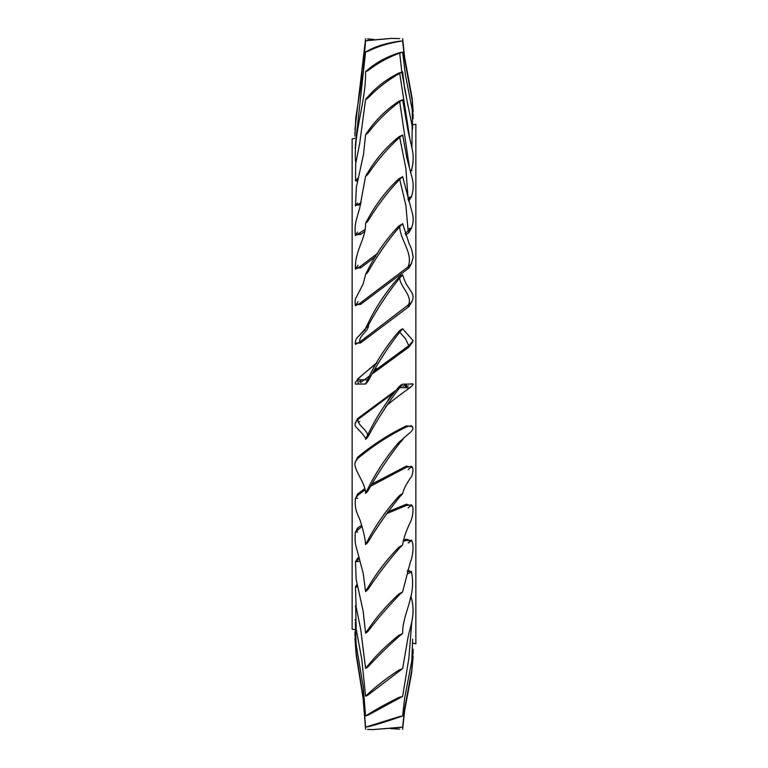 <?xml version="1.0" encoding="UTF-8"?>
<svg xmlns="http://www.w3.org/2000/svg" width="768" height="768" viewBox="0 0 768 768"><rect width="100%" height="100%" fill="white"/><g stroke="black" fill="none" stroke-linecap="round" stroke-linejoin="round"><path stroke-width="1.15" d="M354.941 138.25L352.138 138.893L352.138 629.107L354.95 629.75M413.059 124.819L415.862 124.186L415.862 643.814L413.05 643.162M412.483 342.154L409.018 347.021L372.691 373.584M369.734 375.773L360.586 382.57M358.435 384.058L357.533 379.066L376.982 362.544M355.027 424.022L357.533 418.637L394.867 391.075M402.989 386.314L406.397 384.547M407.395 384.086L412.637 383.971M411.658 386.179L400.214 394.867M355.2 462.576L357.533 457.315C372.922 444.586 389.213 434.112 406.397 425.875L412.483 426.634M355.306 498.998L357.533 494.093L364.656 488.736M372.547 483.754L406.397 466.109L412.176 467.491M355.373 532.416L357.533 528.019L361.67 525.206M387.773 511.862L406.397 504.211L411.955 505.958M355.43 561.955L357.533 558.221L359.069 557.309M403.632 539.952L406.397 539.213L411.782 541.152M357.821 587.184L355.469 586.886L357.139 584.093M407.722 569.981L411.638 572.189M407.299 571.267L411.533 571.901L408.202 573.619M355.45 606.528L355.834 604.992M410.765 596.285L411.523 598.31M355.162 620.304L355.114 619.622M412.426 617.856L412.31 618.576M355.114 148.109L355.162 147.418M355.91 162.23L355.459 160.906M357.61 181.555L355.421 180.422M412.32 149.827L412.426 150.509M360.691 204.758L355.363 205.248M410.381 170.678L410.938 172.762M364.387 231.686L360.586 234.442L355.306 234.72M411.466 196.742L408.634 201.178M375.715 256.522L360.586 267.917L355.229 268.109M411.59 227.846L409.018 232.483L405.562 235.075M411.763 263.03L409.018 267.994L360.586 304.406L355.133 304.57M412.032 301.421L409.018 306.499L360.586 342.95L354.989 343.219M373.747 39.389L367.517 38.87M399.706 38.602L391.594 38.4L368.467 40.512C365.51 40.934 365.194 40.915 367.517 40.445L391.594 38.4M398.909 41.28C403.594 40.733 402 41.136 399.696 41.376C387.984 43.334 377.578 46.56 368.467 51.072C365.51 52.09 365.194 52.042 367.517 50.918C375.811 46.301 386.275 43.085 398.909 41.28M398.909 52.858C403.594 51.629 402 52.541 399.696 53.078C387.984 57.437 377.578 63.168 368.467 70.253C364.742 72.691 365.962 70.915 367.517 70.013C375.811 62.707 386.275 56.995 398.909 52.858M356.131 160.819L355.469 160.944L356.275 159.994M398.909 73.008L402.422 72.029L399.696 73.354C387.984 80.006 377.578 88.08 368.467 97.565C364.742 100.81 365.962 98.438 367.517 97.248C375.811 87.446 386.275 79.363 398.909 73.008M358.051 179.722L355.469 180.778L358.042 178.003M398.909 101.222L402.422 99.926L399.696 101.674C387.984 110.448 377.578 120.653 368.467 132.298C364.742 136.262 365.962 133.363 367.517 131.904C375.811 119.856 386.275 109.622 398.909 101.222M361.267 202.656L355.469 205.882L357.533 202.944M410.333 170.486L411.533 170.026L410.496 171.101M398.909 136.752L402.422 135.178L399.696 137.299C387.984 147.974 377.578 160.051 368.467 173.539C364.742 178.128 365.962 174.787 367.517 173.088C375.811 159.11 386.275 146.995 398.909 136.752M364.714 229.699L355.478 235.603L357.533 232.09M408.778 197.549L411.523 196.608L408.106 199.642M398.909 178.694L402.422 176.87L399.696 179.318C387.984 191.606 377.578 205.248 368.467 220.243C364.742 225.322 365.962 221.616 367.517 219.744C375.811 204.182 386.275 190.502 398.909 178.694M377.597 253.382L359.808 266.803L355.478 269.174L358.042 265.248M409.027 228.682L411.494 228.077L405.053 233.597M398.909 225.946L402.422 223.939L399.696 226.637C387.984 240.23 377.578 255.072 368.467 271.181C366.797 273.686 365.933 274.512 365.875 273.677L367.517 270.643C375.811 253.92 386.275 239.021 398.909 225.946M411.398 263.712L408.163 266.842L359.808 303.37L355.488 305.722L358.042 301.603M398.909 277.296C400.522 275.731 401.693 275.011 402.422 275.146L399.696 278.035C387.984 292.57 377.578 308.237 368.467 325.046C366.797 327.648 365.933 328.512 365.875 327.638L367.517 324.48C375.811 307.027 386.275 291.293 398.909 277.296M365.606 328.349L358.944 335.942L365.174 329.405M411.014 302.803L359.808 342.019L355.536 344.362C355.056 340.858 356.189 338.045 358.944 335.942M359.962 342.259C357.946 336.077 369.254 330.912 368.486 324.998M398.909 331.402C400.522 329.779 401.693 329.04 402.422 329.165L399.696 332.179C387.984 347.28 377.578 363.37 368.467 380.429C366.797 383.078 365.933 383.952 365.875 383.069L367.517 379.862C375.811 362.122 386.275 345.974 398.909 331.402M357.533 379.066L357.638 379.622C355.267 382.138 354.662 383.626 355.843 384.115L355.795 384.106M358.166 379.718L367.536 379.862M409.018 347.021L408.163 346.138L374.218 371.05M360.442 381.302L359.808 381.763M408.163 346.138L408.768 345.706L405.59 338.899L399.696 332.179M398.909 386.88C400.522 385.238 401.693 384.48 402.422 384.614L399.696 387.658C387.984 402.95 377.578 419.03 368.467 435.917C366.797 438.528 365.933 439.392 365.875 438.518L367.517 435.35C375.811 417.792 386.275 401.626 398.909 386.88M359.808 421.555L358.31 422.554M365.587 439.392C365.99 438.211 363.763 435.101 358.886 430.07L355.421 426.346C354.758 424.147 355.133 422.448 356.515 421.248L358.042 419.434L393.043 393.245M408.163 387.782L409.258 387.83M407.722 387.754L399.677 387.658M405.139 386.15L406.608 385.421M358.166 419.27C356.381 424.31 367.824 430.262 367.536 435.389M410.026 384.058L410.928 383.933M398.909 442.282C400.522 440.659 401.693 439.91 402.422 440.045L399.696 443.05C387.984 458.122 377.578 473.789 368.467 490.051C366.797 492.566 365.933 493.402 365.875 492.557L367.517 489.514C375.811 472.579 386.275 456.835 398.909 442.282M365.578 493.382C365.77 482.294 351.725 468.125 355.574 461.405L358.042 458.246C373.325 445.555 389.51 435.091 406.608 426.854L411.312 425.722M403.526 438.23L407.146 435.12L403.709 437.981M402.72 438.902L401.645 440.064M398.909 496.166C400.522 494.611 401.693 493.901 402.422 494.026L399.696 496.906C387.984 511.373 377.578 526.214 368.467 541.44C364.742 546.557 365.962 542.832 367.517 540.931C375.811 525.072 386.275 510.154 398.909 496.166M357.648 498.336L355.488 498.24L358.042 495.139L364.915 489.926M371.222 485.875L406.608 467.184L411.427 466.474L408.163 469.699M398.909 547.152L402.422 545.155L399.696 547.843C387.984 561.322 377.578 574.963 368.467 588.758C364.742 593.376 365.962 590.016 367.517 588.298C375.811 573.917 386.275 560.198 398.909 547.152M357.706 532.032L355.478 531.907L362.054 526.406M386.506 513.725L406.608 505.354L411.485 505.075L408.163 507.85M398.909 593.914L402.422 592.109L399.696 594.528C387.984 606.682 377.578 618.758 368.467 630.768C364.742 634.771 365.962 631.862 367.517 630.365C375.811 617.837 386.275 605.683 398.909 593.914M359.808 561.254L355.469 561.706L359.443 558.576M403.325 541.267L406.608 540.384L411.514 540.518L408.163 542.803L409.018 542.698M398.909 635.232L402.422 633.677L399.696 635.77C387.984 646.282 377.578 656.486 368.467 666.384C364.742 669.677 365.962 667.286 367.517 666.058C375.811 655.699 386.275 645.427 398.909 635.232M355.536 586.723L357.437 585.408M398.909 670.051L402.422 668.774L368.467 694.685C364.742 697.181 365.962 695.376 367.517 694.435C375.811 686.534 386.275 678.403 398.909 670.051M356.189 607.238L355.469 606.806L356.045 606.346M410.438 597.514L411.542 598.378L410.016 599.069M398.909 697.459L402.422 696.499L368.467 714.941C365.51 716.016 365.194 715.958 367.517 714.778C375.811 709.526 386.275 703.757 398.909 697.459M398.909 716.746C403.594 715.555 402 716.448 399.696 716.957C387.984 721.104 377.578 724.33 368.467 726.634C365.51 727.114 365.194 727.085 367.517 726.557L398.909 716.746M398.909 727.411C403.594 726.912 402 727.296 399.696 727.498L372.826 729.6L398.909 727.411M367.517 729.398L372.826 729.6M390.566 728.592L399.696 729.149M360.586 342.95L359.808 342.019M408.096 106.474L401.866 72.317M401.818 71.99L399.696 53.078M409.661 137.568L399.696 73.354M360.586 204.835L359.808 203.645M409.363 167.04L399.696 101.674M360.586 234.442L359.808 233.27M409.018 200.899L408.163 199.603L405.859 168.394L399.696 137.299M360.586 267.917L359.808 266.803M409.018 232.483L408.163 231.245L405.859 205.229L399.696 179.318M360.586 304.406L359.808 303.37M407.722 267.59C414.154 253.958 400.032 240.115 399.677 226.531M409.018 267.994L408.163 266.842M407.722 305.971C414.154 296.784 400.032 287.146 399.677 277.958M409.018 306.499L408.163 305.472M357.533 418.637L358.042 419.434M357.533 457.315L358.042 458.246M406.397 425.875L406.608 426.854M357.533 494.093L358.042 495.139M406.397 466.109L406.608 467.184M357.533 528.019L358.042 529.152M406.397 504.211L406.608 505.354M357.533 558.221L358.042 559.411M406.397 539.213L406.608 540.384M354.96 132L354.979 136.09M365.578 38.688L354.95 129.514M413.098 118.733L413.136 114.326M365.578 40.906L363.168 71.174L355.805 117.504L355.056 134.362M413.155 111.706L412.186 98.525L404.659 57.466L402.634 38.669M365.578 52.022L355.315 145.632M413.002 116.976L412.176 100.397L404.659 59.597L402.634 40.944M365.578 71.731C366.067 101.827 353.75 130.867 355.469 160.944L355.651 161.002M412.618 129.062L412.166 109.546L405.427 75.014L402.634 52.109M365.578 99.523L359.722 143.27L355.67 163.872L355.507 180.835M411.926 147.61L412.214 126.192L404.678 88.963L402.634 71.866M365.578 134.688L363.542 154.234L356.371 187.133L355.469 205.91M411.312 170.669C413.472 163.546 413.77 156.384 412.205 149.184L408.115 131.309L402.634 99.715M410.966 170.707L411.859 170.698L411.533 170.026M365.578 176.304L359.654 208.368L357.821 214.541C357.408 217.094 353.923 224.112 355.478 235.603L355.478 235.603M411.302 197.174C413.462 190.906 413.77 184.627 412.224 178.349L406.858 157.997L402.634 134.918M365.578 223.296C365.981 239.357 354.48 250.531 355.478 269.174L355.478 269.174M411.274 228.547C413.405 223.44 413.77 218.362 412.349 213.331L402.634 176.573M365.578 274.435L363.178 283.91L356.496 296.928C355.133 298.579 354.787 301.507 355.488 305.722M411.158 264.106L413.165 257.386C412.416 251.654 411.12 247.238 409.286 244.118L402.634 223.594M365.722 327.984L364.896 330.048M410.659 303.226C413.962 298.982 413.827 294.672 410.266 290.275C407.827 285.744 406.109 285.936 402.634 274.771M355.354 384.086L365.674 384.01M373.584 372.067L376.224 368.179M361.738 379.738L359.395 381.514M394.723 356.16L408.768 345.706L413.146 340.694L402.624 328.762M376.838 363.034L373.315 365.99C370.214 368.314 359.962 376.627 357.638 379.622M385.402 407.328C385.603 405.888 393.696 399.389 409.69 387.85C411.638 386.208 415.651 383.184 410.842 383.933M390.48 396.566L387.926 400.157M404.995 387.677L408.317 385.795M412.56 384.01L402.538 384.154M407.146 435.12C410.323 432.394 415.795 428.611 411.139 425.626M402.624 439.738L404.054 437.558M355.488 498.24L355.488 498.24C354.019 511.997 359.213 515.578 361.123 523.584C363.763 532.195 365.251 539.184 365.578 544.541M402.634 493.709C403.344 489.869 405.984 484.589 410.554 477.85C412.358 476.746 414.538 467.318 411.206 466.224M355.478 531.907C353.933 543.283 357.264 550.07 357.754 552.835L363.178 573.226L365.578 591.552M402.634 544.848C403.661 536.352 408.922 525.158 410.131 522.461C411.869 520.464 414.998 507.101 411.264 504.72M355.488 561.648L356.131 579.302L363.168 611.146L365.578 633.187M402.634 591.83L410.15 562.8C413.923 553.507 413.664 542.4 411.293 540.048M355.469 586.886L356.15 606.998L360.701 629.184L365.578 668.371M402.634 633.427C402.49 612.499 416.89 596.563 411.312 571.334M355.709 606.528L356.16 628.954L361.786 659.338L365.578 696.192M402.634 668.573L408.077 637.162C410.006 626.87 415.978 614.63 411.322 597.734M355.315 622.186L356.16 644.438L363.168 686.65L365.578 715.93M402.634 696.346L408.826 658.55L411.926 620.698M355.056 633.533L356.189 653.366L363.168 696.778L365.578 727.066M402.634 716.026L404.669 697.91L411.802 660.931L412.627 639.158M354.95 638.477L356.198 655.238L363.12 698.429L365.578 729.322M402.634 727.114L404.669 708.403L411.792 670.176L413.002 651.13M354.989 631.901L354.96 636.019M402.634 729.312L404.659 710.554L411.648 672.922L413.155 656.294M413.136 653.626L413.107 649.267"/></g></svg>
